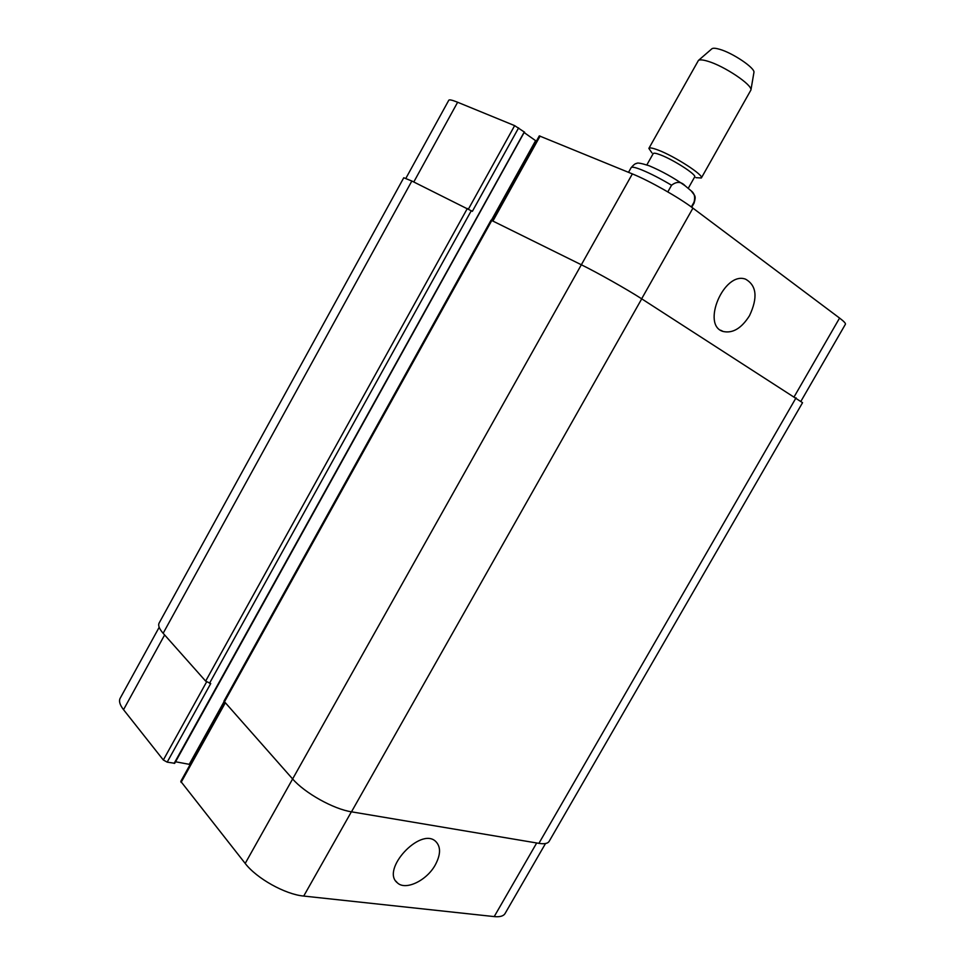 <?xml version="1.0" encoding="UTF-8"?>
<svg xmlns="http://www.w3.org/2000/svg" width="965" height="965" viewBox="0 0 965 965"><rect width="100%" height="100%" fill="white"/><g stroke="black" fill="none" stroke-linecap="round" stroke-linejoin="round"><path stroke-width="1.45" d="M667.816 191.89L671.568 185.244C676.598 181.287 681.133 181.48 685.174 185.835L691.302 190.974C694.486 193.386 695.391 197.137 694.016 202.204L691.326 206.956M646.852 164.894L653.221 153.58C653.751 152.808 656.176 153.242 660.47 154.895C673.558 159.768 697.02 174.942 694.679 176.933L688.298 188.223M651.942 152.892L648.866 148.405C649.542 147.428 652.581 147.971 658.009 150.021C674.583 156.149 704.378 175.449 701.35 177.982L695.922 177.669M648.866 148.405L698.431 60.433C699.842 59.492 702.99 59.77 707.9 61.265C724.293 66.018 752.483 84.944 750.927 90.01L701.35 177.982M711.748 48.901L711.929 48.745C713.099 47.936 715.668 48.129 719.613 49.287C732.797 52.966 755.197 68.117 753.93 72.411L753.894 72.64M435.312 864.869C426.82 880.55 405.59 890.84 397.411 882.854C380.487 869.875 420.438 826.752 435.613 841.347C440.933 846.607 440.836 854.447 435.312 864.869M749.491 315.712C741.518 328.293 732.773 333.552 723.243 331.502C700.94 325.591 723.907 271.032 745.523 279.15C756.657 285.435 757.983 297.63 749.491 315.712M224.628 702.46L180.793 781.385L245.194 863.434C256.63 878.464 285.302 894.434 303.722 896.063L494.213 916.593C499.882 917.148 503.501 916.123 505.081 913.505L545.502 843.531M175.558 761.771L190.165 764.497M159.177 627.274L120.167 698.262C118.695 701.085 119.817 704.896 123.532 709.685L163.338 760.01L167.186 762.145L174.713 763.291L524.333 132.169M492.186 220.708L539.302 135.884L632.365 173.905C649.204 180.672 678.902 197.463 692.93 208.138L839.574 318.076C843.893 321.333 845.835 323.396 845.412 324.252L801.01 401.138M405.903 178.272L448.785 100.251C449.328 99.407 452.283 100.083 457.639 102.254L514.647 125.631L524.634 132.241M524.369 132.712L536.347 141.192M491.776 220.515L491.04 220.213L223.952 701.169L292.612 778.936C304.711 793.013 333.552 809.116 351.489 811.818L538.904 843.35C544.393 844.218 547.794 843.567 549.133 841.371L802.554 402.682L641.725 298.836C627.057 289.379 597.456 272.673 581.328 264.76L491.776 220.515L224.314 702.098M489.762 222.517L231.902 686.875M518.615 127.875L472.368 211.335L411.85 181.022L403.768 177.753L159.141 623.028C157.91 625.404 159.249 628.818 163.145 633.281L205.654 681.109L210.732 683.546L167.186 762.145M628.529 172.325L631.146 167.645C631.87 166.619 635.428 167.379 641.822 169.936C650.603 173.555 660.518 178.658 671.568 185.244M694.016 202.204L694.064 203.096C696.356 195.376 694.824 196.076 691.302 190.974M794.255 396.615L839.574 318.076M413.792 181.975L457.639 102.254M468.471 209.019L514.647 125.631M491.366 220.309L535.587 140.685M492.898 221.057L540.098 136.065M245.194 863.434L632.365 173.905M641.653 298.788L692.93 208.138M536.697 842.976L494.213 916.593M164.629 634.958L123.532 709.685M206.594 681.917L163.338 760.01M224.025 701.712L189.285 764.256M225.171 703.063L181.082 782.422M351.393 811.794L303.722 896.063M641.725 298.836L351.489 811.818M524.297 131.916L174.146 763.399M471.318 210.672L209.514 683.268M467.362 208.452L205.654 681.109M411.85 181.022L163.145 633.281M538.904 843.35L796.065 397.785M631.146 167.645C633.788 164.617 635.633 163.242 636.659 163.507C637.033 162.482 641.146 163.218 648.987 165.691C661.821 171.119 673.835 177.801 685.029 185.738M691.724 207.246L694.064 203.096M711.929 48.745L698.431 60.433M753.93 72.411L750.927 90.01M395.879 881.154L397.411 882.854M720.662 330.223L723.243 331.502"/></g></svg>
